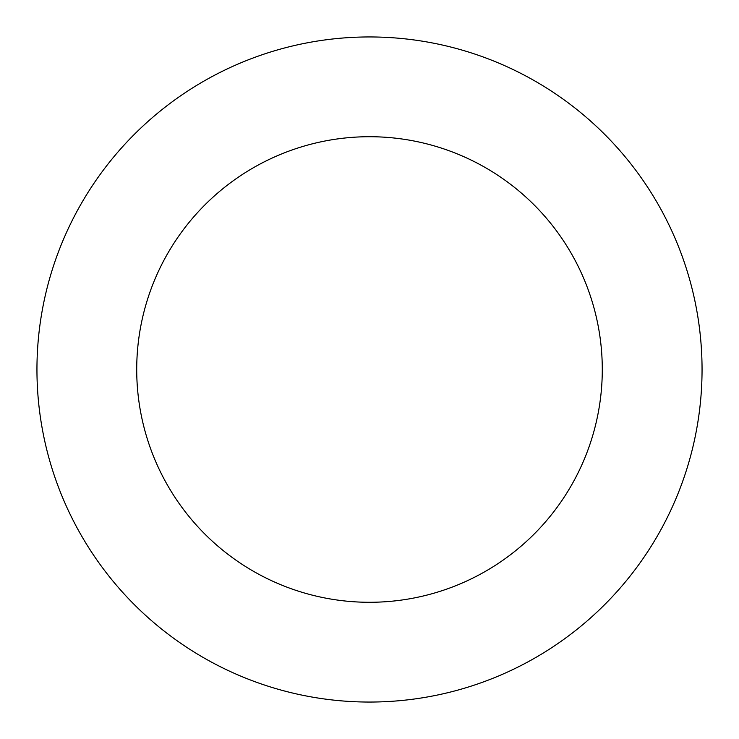 <?xml version="1.0" encoding="UTF-8"?>
<svg xmlns="http://www.w3.org/2000/svg" width="739" height="739" viewBox="0 0 739 739"><rect width="100%" height="100%" fill="white"/><g stroke="black" fill="none" stroke-linecap="round" stroke-linejoin="round"><path stroke-width="1.11" d="M369.5 36.95A332.55 332.55 0 0 1 702.05 369.5A332.55 332.55 0 0 1 369.5 702.05A332.55 332.55 0 0 1 36.95 369.5A332.55 332.55 0 0 1 369.5 36.95M369.5 602.285A232.785 232.785 0 0 1 136.715 369.5A232.785 232.785 0 0 1 369.5 136.715A232.785 232.785 0 0 1 602.285 369.5A232.785 232.785 0 0 1 369.5 602.285"/></g></svg>

